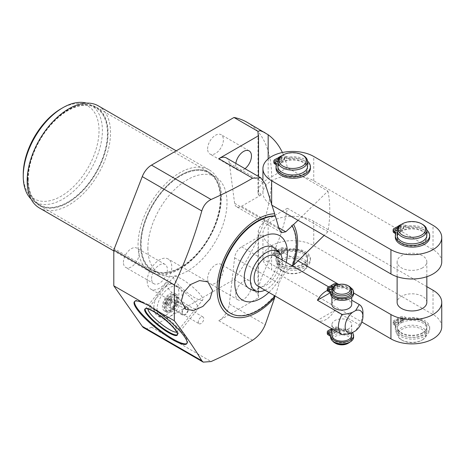 <?xml version="1.0" encoding="UTF-8"?>
<svg xmlns="http://www.w3.org/2000/svg" width="465" height="465" viewBox="0 0 465 465"><rect width="100%" height="100%" fill="white"/><g stroke="black" fill="none" stroke-linecap="round" stroke-linejoin="round"><path stroke-width="0.35" stroke-dasharray="2.33 1.74" d="M307.551 257.819A14.851 8.573 0 0 0 298.379 249.897A14.851 8.573 0 0 0 282.191 251.757A14.851 8.573 0 0 0 277.843 257.819A14.851 8.573 0 0 0 287.01 265.742A14.851 8.573 0 0 0 303.197 263.888A14.851 8.573 0 0 0 307.551 257.819L307.551 258.435A14.851 8.573 180 0 0 298.681 250.589A14.851 8.573 180 0 0 282.662 252.111L282.662 253.733L278.349 251.245L280.988 249.717A3.255 1.877 180 0 1 285.591 249.717L286.399 250.187A3.255 1.877 0 0 0 289.422 250.687A17.188 9.922 180 0 1 310.417 260.365A17.188 9.922 180 0 1 293.229 270.287A17.188 9.922 180 0 1 276.041 260.365A17.188 9.922 180 0 1 276.472 258.168A3.255 1.877 0 0 0 276.553 257.75A3.255 1.877 0 0 0 275.6 256.424L274.786 255.953A3.255 1.877 180 0 1 273.833 254.628A3.255 1.877 180 0 1 274.786 253.297L277.425 251.774L281.744 254.268A14.851 8.573 180 0 0 277.843 260.057L277.843 264.922A14.851 8.573 180 0 1 282.191 258.854A14.851 8.573 0 0 1 298.379 257A14.851 8.573 0 0 1 307.551 264.922A14.851 8.573 0 0 1 303.197 270.985A14.851 8.573 180 0 1 282.191 270.985A14.851 8.573 180 0 1 277.843 264.922M282.662 252.111L278.349 249.624L280.988 248.101A3.255 1.877 180 0 1 285.591 248.101L286.399 248.566A3.255 1.877 0 0 0 289.422 249.071A17.188 9.922 180 0 1 310.417 258.743A17.188 9.922 180 0 1 293.229 268.671A17.188 9.922 180 0 1 276.041 258.743A17.188 9.922 180 0 1 276.472 256.546A3.255 1.877 0 0 0 276.553 256.128A3.255 1.877 0 0 0 275.6 254.803L274.786 254.332A3.255 1.877 180 0 1 273.833 253.007A3.255 1.877 180 0 1 274.786 251.675L277.425 250.153L281.744 252.646L281.744 254.268M307.551 258.435A14.851 8.573 180 0 1 303.197 264.504A14.851 8.573 180 0 1 287.01 266.358A14.851 8.573 180 0 1 277.843 258.435A14.851 8.573 180 0 1 281.744 252.646M284.103 248.955A1.627 0.942 0 0 0 282.325 248.752A1.627 0.942 0 0 0 281.325 249.624A1.627 0.942 0 0 0 281.802 250.286A1.627 0.942 0 0 0 283.574 250.49A1.627 0.942 0 0 0 284.58 249.624A1.627 0.942 0 0 0 284.103 248.955M278.576 252.146A1.627 0.942 0 0 0 276.803 251.943A1.627 0.942 0 0 0 275.797 252.809A1.627 0.942 0 0 0 276.274 253.477A1.627 0.942 0 0 0 278.047 253.681A1.627 0.942 0 0 0 279.052 252.809A1.627 0.942 0 0 0 278.576 252.146M284.103 250.577A1.627 0.942 0 0 0 282.325 250.373A1.627 0.942 0 0 0 281.325 251.245A1.627 0.942 0 0 0 281.802 251.908A1.627 0.942 0 0 0 283.574 252.111A1.627 0.942 0 0 0 284.58 251.245A1.627 0.942 0 0 0 284.103 250.577M282.662 253.733A14.851 8.573 180 0 1 298.681 252.21A14.851 8.573 180 0 1 307.551 260.057A14.851 8.573 180 0 1 303.197 266.12A14.851 8.573 180 0 1 287.01 267.98A14.851 8.573 180 0 1 277.843 260.057M278.576 253.768A1.627 0.942 0 0 0 276.803 253.565A1.627 0.942 0 0 0 275.797 254.431A1.627 0.942 0 0 0 276.274 255.093A1.627 0.942 0 0 0 278.047 255.302A1.627 0.942 0 0 0 279.052 254.431A1.627 0.942 0 0 0 278.576 253.768M279.134 158.036L282.662 160.07L282.662 161.692A14.851 8.573 180 0 1 298.681 160.169A14.851 8.573 180 0 1 307.551 168.016A14.851 8.573 180 0 1 303.197 174.079A14.851 8.573 180 0 1 287.01 175.939A14.851 8.573 180 0 1 277.843 168.016A14.851 8.573 180 0 1 281.744 162.221L277.425 159.733L274.786 161.256A3.255 1.877 0 0 0 273.833 162.581M277.843 166.394A14.851 8.573 180 0 1 281.744 160.605L281.744 162.221M303.197 174.695A14.851 8.573 180 0 1 287.01 176.555A14.851 8.573 180 0 1 277.843 168.632A14.851 8.573 180 0 1 282.191 162.57A14.851 8.573 180 0 1 298.379 160.71A14.851 8.573 180 0 1 307.551 168.632A14.851 8.573 180 0 1 303.197 174.695M401.475 231.436A14.851 8.573 0 0 0 397.127 237.499A14.851 8.573 0 0 0 406.294 245.421A14.851 8.573 0 0 0 422.482 243.567A14.851 8.573 0 0 0 426.835 237.499A14.851 8.573 0 0 0 417.663 229.576A14.851 8.573 0 0 0 401.475 231.436M441.75 261.807A29.772 17.188 0 0 0 433.031 249.653L313.747 180.786A29.772 17.188 0 0 0 303.256 176.869A29.772 17.188 0 0 0 262.928 192.94A29.772 17.188 0 0 0 271.647 205.094L271.647 204.025M298.013 220.317L327.924 191.109L287.364 167.691A119.081 68.75 120 0 0 282.389 152.508M422.482 267.869A14.851 8.573 180 0 1 406.294 269.729A14.851 8.573 180 0 1 397.127 261.807A14.851 8.573 180 0 1 401.475 255.744A14.851 8.573 180 0 1 417.663 253.884A14.851 8.573 180 0 1 426.835 261.807A14.851 8.573 180 0 1 422.482 267.869M327.924 191.109A119.081 68.75 -60 0 1 327.924 231.686L287.364 208.268A119.081 68.75 -60 0 1 268.166 263.376C261.964 274.646 258.587 284.656 258.034 293.415L233.988 279.529L151.503 327.157A15.083 8.707 -60 0 1 143.958 327.901M246.985 122.254A119.081 68.75 -60 0 1 233.988 279.529M426.835 286.655L313.747 221.363A29.772 17.188 0 0 0 303.256 217.446A29.772 17.188 0 0 0 262.928 233.517A29.772 17.188 0 0 0 271.647 245.665L271.647 269.973L361.834 322.047M338.84 284.464L353.603 292.991M327.924 231.686L324.151 235.406M426.835 302.384A14.851 8.573 0 0 0 417.663 294.461A14.851 8.573 0 0 0 401.475 296.321A14.851 8.573 0 0 0 397.127 302.384M441.75 326.692A29.772 17.188 0 0 0 433.031 314.538L313.747 245.671A29.772 17.188 0 0 0 281.302 241.945A29.772 17.188 0 0 0 262.928 257.819A29.772 17.188 0 0 0 271.647 269.973M287.364 208.268L268.166 219.352A34.689 20.03 0 0 0 258.156 231.64L258.54 238.371L258.54 297.763L218.794 320.711A15.083 8.707 120 0 0 229.355 304.011L234.61 257.819A9.922 5.731 -60 0 1 241.556 246.834L261.249 235.464L258.54 238.371M291.712 225.612A54.579 31.51 -60 0 1 291.712 266.189L292.16 266.451L285.766 272.356C282.761 275.385 280.54 279.099 279.099 283.511L275.385 295.507L274.937 295.252L274.832 296.147M291.712 266.189L292.386 265.8M298.013 260.894L271.647 245.665M258.034 293.415A34.689 20.03 0 0 0 258.005 294.252A34.689 20.03 0 0 0 258.54 297.763M281.505 232.68L236.598 206.751A9.922 5.731 -60 0 0 241.556 206.257L261.249 194.887L258.54 195.114L258.54 176.514M236.598 206.751A9.922 5.731 -60 0 1 234.61 203.298L229.355 163.169A15.083 8.707 120 0 0 226.333 157.92M245.003 168.696A11.154 6.44 -60 0 1 237.999 170.219A11.154 6.44 -60 0 1 235.691 165.116A11.154 6.44 -60 0 1 235.819 163.395M235.691 294.752A11.154 6.44 -60 0 1 240.562 283.528A11.154 6.44 -60 0 1 249.153 280.54A11.154 6.44 -60 0 1 251.466 285.644A11.154 6.44 -60 0 1 246.595 296.868A11.154 6.44 -60 0 1 237.999 299.855A11.154 6.44 -60 0 1 235.691 294.752M207.623 148.91A11.154 6.44 -60 0 1 212.493 137.686A11.154 6.44 -60 0 1 221.09 134.699A11.154 6.44 -60 0 1 223.398 139.802A11.154 6.44 -60 0 1 218.527 151.026A11.154 6.44 -60 0 1 209.936 154.014A11.154 6.44 -60 0 1 207.623 148.91M147.87 248.229A55.969 32.312 120 0 0 159.46 273.85A55.969 32.312 120 0 0 202.589 258.854A55.969 32.312 120 0 0 227.019 202.531A55.969 32.312 120 0 0 215.429 176.909A55.969 32.312 120 0 0 172.3 191.906A55.969 32.312 120 0 0 147.87 248.229M123.423 262.341A11.154 6.44 -60 0 1 128.294 251.117A11.154 6.44 -60 0 1 136.884 248.13A11.154 6.44 -60 0 1 139.198 253.233A11.154 6.44 -60 0 1 134.327 264.457A11.154 6.44 -60 0 1 125.73 267.451A11.154 6.44 -60 0 1 123.423 262.341M207.623 278.547A11.154 6.44 -60 0 1 212.493 267.323A11.154 6.44 -60 0 1 221.09 264.335A11.154 6.44 -60 0 1 223.398 269.438A11.154 6.44 -60 0 1 218.527 280.668A11.154 6.44 -60 0 1 209.936 283.656A11.154 6.44 -60 0 1 207.623 278.547M178.926 293.107A17.722 10.23 -60 0 1 171.19 310.946A17.722 10.23 -60 0 1 157.53 315.689A17.722 10.23 -60 0 1 153.863 307.58A17.722 10.23 -60 0 1 161.599 289.742A17.722 10.23 -60 0 1 175.253 284.993A17.722 10.23 -60 0 1 178.926 293.107M220.282 198.642A55.969 32.312 -60 0 1 195.852 254.965A55.969 32.312 -60 0 1 152.723 269.962A55.969 32.312 -60 0 1 141.133 244.34A55.969 32.312 -60 0 1 165.563 188.017A55.969 32.312 -60 0 1 208.692 173.021A55.969 32.312 -60 0 1 220.282 198.642M140.709 244.584A56.561 32.655 -60 0 1 180.705 175.305A56.561 32.655 -60 0 1 220.701 198.398A56.561 32.655 -60 0 1 180.705 267.671A56.561 32.655 -60 0 1 140.709 244.584M138.053 244.991A58.945 34.032 -60 0 1 163.785 185.675A58.945 34.032 -60 0 1 209.209 169.882A58.945 34.032 -60 0 1 221.416 196.864A58.945 34.032 -60 0 1 195.684 256.186A58.945 34.032 -60 0 1 150.265 271.979A58.945 34.032 -60 0 1 138.053 244.991M98.318 105.863A58.945 34.032 -60 0 1 110.531 132.845A58.945 34.032 -60 0 1 84.799 192.167A58.945 34.032 -60 0 1 39.38 207.96M27.883 179.438A56.561 32.655 -60 0 1 67.878 110.164A56.561 32.655 -60 0 1 107.874 133.257A56.561 32.655 -60 0 1 67.878 202.531A56.561 32.655 -60 0 1 27.883 179.438M28.301 179.199A55.969 32.312 120 0 0 39.891 204.815A55.969 32.312 120 0 0 83.02 189.825A55.969 32.312 120 0 0 107.45 133.502A55.969 32.312 120 0 0 95.86 107.88A55.969 32.312 120 0 0 52.731 122.876A55.969 32.312 120 0 0 28.301 179.199M86.42 103.125A55.969 32.312 -60 0 1 90.809 104.962A55.969 32.312 -60 0 1 102.399 130.584A55.969 32.312 -60 0 1 77.969 186.907A55.969 32.312 -60 0 1 34.84 201.903A55.969 32.312 -60 0 1 31.056 199.02M61.142 108.705A53.585 30.94 -60 0 1 99.033 130.584A53.585 30.94 -60 0 1 61.142 196.213A53.585 30.94 -60 0 1 23.25 174.334M151.602 278.611A11.154 6.44 -60 0 1 156.472 267.387A11.154 6.44 -60 0 1 165.063 264.399A11.154 6.44 -60 0 1 167.377 269.502A11.154 6.44 -60 0 1 162.506 280.732A11.154 6.44 -60 0 1 153.909 283.72A11.154 6.44 -60 0 1 151.602 278.611M147.196 281.156A17.385 10.038 -60 0 1 154.781 263.661A17.385 10.038 -60 0 1 168.179 258.999A17.385 10.038 -60 0 1 171.783 266.962A17.385 10.038 -60 0 1 164.192 284.458A17.385 10.038 -60 0 1 150.794 289.114A17.385 10.038 -60 0 1 147.196 281.156M275.001 295.961A54.579 31.51 120 0 0 275.385 295.507M274.937 295.252A54.579 31.51 -60 0 1 230.059 313.003M292.16 266.451A54.579 31.51 120 0 0 292.346 265.916M272.054 205.327L271.647 205.094M258.54 195.114L258.005 192.737L258.156 191.063A34.689 20.03 180 0 1 268.166 178.775L287.364 167.691M286.213 262.376A37.194 21.471 -60 0 1 268.869 292.421M249.182 288.527A23.814 13.752 120 0 0 261.092 287.347A23.814 13.752 -60 0 0 276.652 266.358A23.814 13.752 -60 0 0 273.002 247.275M264.951 290.16A22.616 13.055 120 0 0 266.369 289.416A22.616 13.055 120 0 0 282.296 260.115M275.042 255.924A17.345 10.015 -60 0 1 278.634 263.864A17.345 10.015 -60 0 1 271.06 281.319A17.345 10.015 -60 0 1 257.697 285.969M327.343 290.503A17.345 10.015 -60 0 1 334.573 290.294L328.72 286.917M330.255 292.787L334.573 290.294M334.573 310.521A17.345 10.015 -60 0 1 317.397 320.437L334.573 310.521L359.271 324.779L355.626 330.772M331.911 304.395A9.905 5.72 180 0 1 334.812 300.349A9.905 5.72 180 0 1 345.605 299.111A9.905 5.72 180 0 1 351.714 304.395M359.271 324.779A17.345 10.015 120 0 0 362.95 312.544M348.814 328.662A9.905 5.72 180 0 1 338.026 329.9A9.905 5.72 180 0 1 331.911 324.617A9.905 5.72 180 0 1 334.812 320.571A9.905 5.72 180 0 1 345.605 319.333A9.905 5.72 180 0 1 351.714 324.617A9.905 5.72 180 0 1 348.814 328.662M331.911 291.979A9.905 5.72 180 0 1 334.364 288.213L334.364 289.834L330.423 287.556L328.232 288.817A3.255 1.877 0 0 0 327.279 290.148M353.603 293.764A11.509 6.644 0 0 0 341.891 287.12A3.255 1.877 180 0 1 339.531 286.568L338.136 285.76A3.255 1.877 0 0 0 333.533 285.76L331.342 287.027L335.288 289.3A9.905 5.72 180 0 1 345.902 288.393A9.905 5.72 180 0 1 351.714 293.601A9.905 5.72 180 0 1 348.814 297.641A9.905 5.72 180 0 1 338.026 298.885A9.905 5.72 180 0 1 331.911 293.601A9.905 5.72 180 0 1 334.364 289.834M332.615 340.961A9.905 5.72 180 0 1 331.911 338.846A9.905 5.72 180 0 1 334.812 334.8A9.905 5.72 0 0 1 345.605 333.562A9.905 5.72 0 0 1 351.714 338.846A9.905 5.72 0 0 1 350.128 341.949M351.714 335.41A9.905 5.72 180 0 0 345.902 330.202A9.905 5.72 180 0 0 335.288 331.109L335.288 332.731A9.905 5.72 180 0 1 345.902 331.824A9.905 5.72 180 0 1 351.714 337.026A9.905 5.72 180 0 1 348.814 341.072A9.905 5.72 180 0 1 338.026 342.31A9.905 5.72 180 0 1 331.911 337.026A9.905 5.72 180 0 1 334.364 333.26L334.364 331.638A9.905 5.72 180 0 0 331.911 335.41M330.58 293.543A3.255 1.877 180 0 1 330.586 293.613A3.255 1.877 180 0 1 330.586 293.648L330.586 292.026M331.249 289.404A1.627 0.942 180 0 1 331.574 289.55A1.627 0.942 180 0 1 332.051 290.212A1.627 0.942 180 0 1 331.045 291.084A1.627 0.942 180 0 1 329.272 290.875A1.627 0.942 180 0 1 328.796 290.212A1.627 0.942 180 0 1 329.598 289.404M334.794 287.69A1.627 0.942 180 0 1 334.318 287.027A1.627 0.942 180 0 1 335.323 286.155A1.627 0.942 180 0 1 337.096 286.359A1.627 0.942 180 0 1 337.573 287.027A1.627 0.942 180 0 1 336.567 287.893A1.627 0.942 180 0 1 334.794 287.69M333.789 286.812L335.288 287.678A9.905 5.72 180 0 1 345.902 286.771A9.905 5.72 180 0 1 351.714 291.979M350.854 287.829A11.509 6.644 0 0 0 341.891 285.498A3.255 1.877 180 0 1 339.531 284.946L338.735 284.487M334.364 288.213L333.079 287.469M337.305 284.888A1.627 0.942 180 0 1 337.573 285.405A1.627 0.942 180 0 1 336.602 286.266A1.627 0.942 180 0 1 334.852 286.097M348.814 286.12A9.905 5.72 0 0 0 334.812 286.12M335.288 287.678L335.288 289.3M331.342 287.027L331.342 286.469M330.423 287.556L330.423 285.934M335.288 331.109L331.911 329.162M331.644 328.662L333.533 327.569A3.255 1.877 180 0 1 338.136 327.569L339.531 328.377A3.255 1.877 0 0 0 341.891 328.924A11.509 6.644 180 0 1 352.406 332.62M331.911 330.22L334.364 331.638M337.096 328.168A1.627 0.942 0 0 0 335.323 327.965A1.627 0.942 0 0 0 334.318 328.831A1.627 0.942 0 0 0 334.794 329.499A1.627 0.942 0 0 0 336.567 329.702A1.627 0.942 0 0 0 337.573 328.831A1.627 0.942 0 0 0 337.096 328.168M331.911 332.405A1.627 0.942 0 0 0 332.051 332.022A1.627 0.942 0 0 0 331.911 331.638M337.096 329.79A1.627 0.942 0 0 0 335.323 329.586A1.627 0.942 0 0 0 334.318 330.452A1.627 0.942 0 0 0 334.794 331.115A1.627 0.942 0 0 0 336.567 331.318A1.627 0.942 0 0 0 337.573 330.452A1.627 0.942 0 0 0 337.096 329.79M327.279 333.579A3.255 1.877 180 0 1 328.232 332.248L330.423 330.987L334.364 333.26M330.586 335.457L330.586 337.073A3.255 1.877 0 0 0 330.586 337.044A3.255 1.877 0 0 0 330.58 336.974M335.288 332.731L331.342 330.452L333.533 329.191A3.255 1.877 180 0 1 338.136 329.191L339.531 329.999A3.255 1.877 0 0 0 341.891 330.545A11.509 6.644 180 0 1 353.603 337.189M329.598 332.83A1.627 0.942 0 0 0 328.796 333.643A1.627 0.942 0 0 0 329.272 334.306A1.627 0.942 0 0 0 331.045 334.509A1.627 0.942 0 0 0 332.051 333.643A1.627 0.942 0 0 0 331.574 332.975A1.627 0.942 0 0 0 331.249 332.83M330.423 329.365L330.423 330.987M331.342 329.894L331.342 330.452M347.977 343.373A8.713 5.028 0 0 0 347.977 336.259A8.713 5.028 0 0 0 335.654 336.259A8.713 5.028 180 0 0 335.654 343.373M186.947 343.42A33.579 7.097 38.8 0 0 187.226 343.147A33.579 7.097 38.8 0 0 176.857 326.692A33.579 7.097 38.8 0 0 149.184 305.22A33.579 7.097 -141.2 0 0 134.879 301.07A33.579 7.097 -141.2 0 0 134.676 301.401M202.659 300.001A18.577 3.923 38.8 0 1 194.748 297.705A18.577 3.923 -141.2 0 1 179.438 285.824A18.577 3.923 -141.2 0 1 173.701 276.727A18.577 3.923 -141.2 0 1 181.612 279.017A18.577 3.923 38.8 0 1 196.922 290.898A18.577 3.923 38.8 0 1 202.659 300.001L177.136 331.754A18.577 3.923 38.8 0 0 177.328 330.813A18.577 3.923 38.8 0 0 156.089 310.771A18.577 3.923 -141.2 0 0 149.056 308.086L146.068 308.342A20.797 4.394 -141.2 0 1 153.944 311.347A20.797 4.394 38.8 0 1 177.723 333.789A20.797 4.394 38.8 0 1 177.508 334.835A20.797 4.394 38.8 0 1 177.368 334.974M146.068 308.342A20.797 4.394 -141.2 0 0 145.086 308.777A20.797 4.394 -141.2 0 0 144.981 308.94M149.056 308.086A18.577 3.923 -141.2 0 0 148.178 308.475A18.577 3.923 -141.2 0 0 147.98 308.981M177.136 331.754A18.577 3.923 38.8 0 1 176.688 332.051M178.455 286.841A17.722 10.23 120 0 1 182.123 294.955A17.722 10.23 -60 0 1 174.387 312.788A17.722 10.23 -60 0 1 160.733 317.537A17.722 10.23 -60 0 1 157.06 309.423A17.722 10.23 120 0 1 164.796 291.59A17.722 10.23 120 0 1 178.455 286.841L175.253 284.993M176.776 298.042A10.16 5.865 120 0 0 174.671 293.392A10.16 5.865 120 0 0 166.842 296.112A10.16 5.865 120 0 0 162.407 306.336A10.16 5.865 -60 0 0 164.511 310.992A10.16 5.865 -60 0 0 172.341 308.266A10.16 5.865 -60 0 0 176.776 298.042M166.755 312.288A10.16 5.865 -60 0 0 174.59 309.562A10.16 5.865 -60 0 0 179.025 299.338A10.16 5.865 120 0 0 176.921 294.688A10.16 5.865 120 0 0 169.086 297.408A10.16 5.865 120 0 0 164.651 307.632A10.16 5.865 -60 0 0 166.755 312.288L164.511 310.992M171.841 310.748A8.893 5.132 -60 0 1 167.394 311.184A8.893 5.132 -60 0 1 166.028 304.064A8.893 5.132 -60 0 1 171.841 296.228A8.893 5.132 -60 0 1 176.281 295.787A8.893 5.132 -60 0 1 177.647 302.913A8.893 5.132 -60 0 1 171.841 310.748M165.97 304.139L165.97 301.18L168.191 298.425L170.405 298.623L170.405 301.576L168.191 304.337L165.97 304.139L167.656 305.11L167.656 302.151L169.876 299.396L172.091 299.594L172.091 302.552L169.876 305.307L167.656 305.11M170.405 298.623L172.091 299.594M170.405 301.576L172.091 302.552M168.191 298.425L169.876 299.396M165.97 301.18L167.656 302.151M168.191 304.337L169.876 305.307M422.482 332.754A14.851 8.573 180 0 1 406.294 334.614A14.851 8.573 180 0 1 397.127 326.692A14.851 8.573 180 0 1 401.475 320.629A14.851 8.573 180 0 1 417.663 318.769A14.851 8.573 180 0 1 426.835 326.692A14.851 8.573 180 0 1 422.482 332.754M303.197 155.467A14.851 8.573 0 0 0 282.191 155.467M282.662 160.07A14.851 8.573 180 0 1 298.681 158.548A14.851 8.573 180 0 1 307.551 166.394M283.034 271.467A13.665 7.888 180 0 0 302.355 271.467L303.197 270.985L302.355 271.467A13.665 7.888 0 0 0 302.355 260.313A13.665 7.888 0 0 0 283.034 260.313A13.665 7.888 180 0 0 283.034 271.467L282.191 270.985M276.303 164.988A3.255 1.877 180 0 1 276.553 165.709A3.255 1.877 180 0 1 276.472 166.121A17.188 9.922 0 0 0 276.041 168.324M310.417 168.324A17.188 9.922 0 0 0 289.422 158.646A3.255 1.877 180 0 1 286.399 158.141L285.591 157.676A3.255 1.877 0 0 0 280.988 157.676L278.349 159.199L282.662 161.692M277.843 161.483A1.627 0.942 180 0 1 278.576 161.727A1.627 0.942 180 0 1 279.052 162.39A1.627 0.942 180 0 1 278.047 163.256A1.627 0.942 180 0 1 276.274 163.052A1.627 0.942 180 0 1 275.797 162.39A1.627 0.942 180 0 1 276.605 161.576M281.802 159.867A1.627 0.942 180 0 1 281.325 159.199A1.627 0.942 180 0 1 282.325 158.333A1.627 0.942 180 0 1 284.103 158.536A1.627 0.942 180 0 1 284.58 159.199A1.627 0.942 180 0 1 283.574 160.07A1.627 0.942 180 0 1 281.802 159.867M278.111 159.914A1.627 0.942 180 0 1 278.576 160.105A1.627 0.942 180 0 1 279.052 160.768A1.627 0.942 180 0 1 277.843 161.675M307.539 161.204A17.188 9.922 0 0 0 289.422 157.025A3.255 1.877 180 0 1 286.399 156.525L285.591 156.054A3.255 1.877 0 0 0 281.778 155.723M281.744 160.605L278.616 158.798M281.802 158.245A1.627 0.942 180 0 1 281.325 157.577A1.627 0.942 180 0 1 282.325 156.711A1.627 0.942 180 0 1 284.103 156.914A1.627 0.942 180 0 1 284.58 157.577A1.627 0.942 180 0 1 283.574 158.449A1.627 0.942 180 0 1 281.802 158.245M278.349 159.199L278.349 158.641M277.425 159.733L277.425 158.112M278.349 249.624L278.349 251.245M397.127 235.267A14.851 8.573 180 0 1 401.028 229.472L401.028 231.093L396.709 228.6L394.07 230.123A3.255 1.877 0 0 0 393.117 231.454M398.418 226.903L401.946 228.943L401.946 230.559A14.851 8.573 180 0 1 417.965 229.036A14.851 8.573 180 0 1 426.835 236.883A14.851 8.573 180 0 1 422.482 242.951A14.851 8.573 180 0 1 406.294 244.805A14.851 8.573 180 0 1 397.127 236.883A14.851 8.573 180 0 1 401.028 231.093M402.318 340.339A13.665 7.888 180 0 0 421.639 340.339L422.482 339.851A14.851 8.573 180 0 1 401.475 339.851A14.851 8.573 180 0 1 397.127 333.789A14.851 8.573 180 0 1 401.475 327.726A14.851 8.573 0 0 1 417.663 325.866A14.851 8.573 0 0 1 426.835 333.789A14.851 8.573 0 0 1 422.482 339.851L421.639 340.339A13.665 7.888 0 0 0 421.639 329.185A13.665 7.888 0 0 0 402.318 329.185A13.665 7.888 180 0 0 402.318 340.339L401.475 339.851M422.482 334.992A14.851 8.573 180 0 1 406.294 336.852A14.851 8.573 180 0 1 397.127 328.929A14.851 8.573 180 0 1 401.028 323.134L401.028 321.513A14.851 8.573 180 0 0 397.127 327.308A14.851 8.573 180 0 0 406.294 335.23A14.851 8.573 180 0 0 422.482 333.37A14.851 8.573 180 0 0 426.835 327.308A14.851 8.573 180 0 0 417.965 319.461A14.851 8.573 180 0 0 401.946 320.984L401.946 322.605A14.851 8.573 180 0 1 417.965 321.077A14.851 8.573 180 0 1 426.835 328.929A14.851 8.573 180 0 1 422.482 334.992M422.482 224.339A14.851 8.573 0 0 0 401.475 224.339M401.946 228.943A14.851 8.573 180 0 1 417.965 227.414A14.851 8.573 180 0 1 426.835 235.267M395.587 233.854A3.255 1.877 180 0 1 395.837 234.575A3.255 1.877 180 0 1 395.756 234.994A17.188 9.922 0 0 0 395.326 237.191M429.701 237.191A17.188 9.922 0 0 0 408.706 227.519A3.255 1.877 180 0 1 405.683 227.013L404.875 226.548A3.255 1.877 0 0 0 400.272 226.548L397.633 228.071L401.946 230.559M397.127 230.349A1.627 0.942 180 0 1 397.86 230.594A1.627 0.942 180 0 1 398.336 231.256A1.627 0.942 180 0 1 397.337 232.128A1.627 0.942 180 0 1 395.558 231.925A1.627 0.942 180 0 1 395.081 231.256A1.627 0.942 180 0 1 395.889 230.448M401.086 228.734A1.627 0.942 180 0 1 400.609 228.071A1.627 0.942 180 0 1 401.615 227.199A1.627 0.942 180 0 1 403.388 227.402A1.627 0.942 180 0 1 403.864 228.071A1.627 0.942 180 0 1 402.859 228.937A1.627 0.942 180 0 1 401.086 228.734M397.395 228.786A1.627 0.942 180 0 1 397.86 228.972A1.627 0.942 180 0 1 398.336 229.64A1.627 0.942 180 0 1 397.127 230.547M426.824 230.076A17.188 9.922 0 0 0 408.706 225.897A3.255 1.877 180 0 1 405.683 225.391L404.875 224.926A3.255 1.877 0 0 0 401.063 224.589M401.028 229.472L397.901 227.67M401.086 227.112A1.627 0.942 180 0 1 400.609 226.449A1.627 0.942 180 0 1 401.615 225.583A1.627 0.942 180 0 1 403.388 225.787A1.627 0.942 180 0 1 403.864 226.449A1.627 0.942 180 0 1 402.859 227.315A1.627 0.942 180 0 1 401.086 227.112M397.633 228.071L397.633 227.513M396.709 228.6L396.709 226.978M401.946 320.984L397.633 318.49L400.272 316.967A3.255 1.877 180 0 1 404.875 316.967L405.683 317.438A3.255 1.877 0 0 0 408.706 317.938A17.188 9.922 180 0 1 429.701 327.616A17.188 9.922 180 0 1 412.513 337.538A17.188 9.922 180 0 1 395.326 327.616A17.188 9.922 180 0 1 395.756 325.419A3.255 1.877 0 0 0 395.837 325A3.255 1.877 0 0 0 394.884 323.669L394.07 323.204A3.255 1.877 180 0 1 393.117 321.873A3.255 1.877 180 0 1 394.07 320.548L396.709 319.025L401.028 321.513M403.388 317.827A1.627 0.942 0 0 0 401.615 317.624A1.627 0.942 0 0 0 400.609 318.49A1.627 0.942 0 0 0 401.086 319.159A1.627 0.942 0 0 0 402.859 319.362A1.627 0.942 0 0 0 403.864 318.49A1.627 0.942 0 0 0 403.388 317.827M397.86 321.019A1.627 0.942 0 0 0 396.087 320.815A1.627 0.942 0 0 0 395.081 321.681A1.627 0.942 0 0 0 395.558 322.344A1.627 0.942 0 0 0 397.337 322.547A1.627 0.942 0 0 0 398.336 321.681A1.627 0.942 0 0 0 397.86 321.019M403.388 319.449A1.627 0.942 0 0 0 401.615 319.246A1.627 0.942 0 0 0 400.609 320.112A1.627 0.942 0 0 0 401.086 320.774A1.627 0.942 0 0 0 402.859 320.978A1.627 0.942 0 0 0 403.864 320.112A1.627 0.942 0 0 0 403.388 319.449M401.946 322.605L397.633 320.112L400.272 318.589A3.255 1.877 180 0 1 404.875 318.589L405.683 319.054A3.255 1.877 0 0 0 408.706 319.56A17.188 9.922 180 0 1 429.701 329.237A17.188 9.922 180 0 1 412.513 339.159A17.188 9.922 180 0 1 395.326 329.237A17.188 9.922 180 0 1 395.756 327.035A3.255 1.877 0 0 0 395.837 326.622A3.255 1.877 0 0 0 394.884 325.291L394.07 324.826A3.255 1.877 180 0 1 393.117 323.495A3.255 1.877 180 0 1 394.07 322.169L396.709 320.647L401.028 323.134M397.86 322.634A1.627 0.942 0 0 0 396.087 322.431A1.627 0.942 0 0 0 395.081 323.303A1.627 0.942 0 0 0 395.558 323.966A1.627 0.942 0 0 0 397.337 324.169A1.627 0.942 0 0 0 398.336 323.303A1.627 0.942 0 0 0 397.86 322.634M396.709 319.025L396.709 320.647M397.633 318.49L397.633 320.112M277.425 250.153L277.425 251.774M177.089 300.454A7.423 4.284 -60 0 1 171.841 309.545A7.423 4.284 -60 0 1 166.592 306.516A7.423 4.284 -60 0 1 171.841 297.426A7.423 4.284 -60 0 1 177.089 300.454M176.09 302.767A3.889 2.244 -60 0 1 174.392 306.679A3.889 2.244 -60 0 1 171.393 307.72A3.889 2.244 -60 0 1 170.591 305.941A3.889 2.244 120 0 1 172.288 302.023A3.889 2.244 120 0 1 175.282 300.983A3.889 2.244 120 0 1 176.09 302.767M199.084 323.71A3.889 2.244 -60 0 0 202.083 322.663A3.889 2.244 -60 0 0 203.78 318.752A3.889 2.244 120 0 0 202.972 316.973A3.889 2.244 120 0 0 199.973 318.014A3.889 2.244 120 0 0 198.276 321.925A3.889 2.244 -60 0 0 199.084 323.71L171.393 307.72M174.834 285.58A20.559 4.348 38.8 0 1 191.783 298.728A20.559 4.348 38.8 0 1 198.131 308.807A20.559 4.348 38.8 0 1 189.371 306.266A20.559 4.348 38.8 0 1 172.428 293.113A20.559 4.348 38.8 0 1 166.081 283.04A20.559 4.348 38.8 0 1 174.834 285.58M177.496 334.475A20.559 4.348 -141.2 0 0 171.056 324.367A20.559 4.348 -141.2 0 0 154.177 311.283A20.559 4.348 -141.2 0 0 145.446 308.708M181.774 313.05A4.685 2.703 120 0 0 182.745 315.189A4.685 2.703 120 0 0 186.355 313.939A4.685 2.703 120 0 0 188.401 309.225A4.685 2.703 120 0 0 187.43 307.08A4.685 2.703 120 0 0 183.82 308.336A4.685 2.703 120 0 0 181.774 313.05M175.148 301.576A4.685 2.703 -60 0 1 173.108 306.29A4.685 2.703 -60 0 1 169.498 307.545A4.685 2.703 -60 0 1 168.528 305.4A4.685 2.703 -60 0 1 170.568 300.686A4.685 2.703 -60 0 1 174.177 299.431A4.685 2.703 -60 0 1 175.148 301.576M187.837 309.545A3.889 2.244 120 0 0 185.087 307.958A3.889 2.244 120 0 0 182.332 312.724A3.889 2.244 120 0 0 185.087 314.311A3.889 2.244 120 0 0 187.837 309.545M220.869 198.305A56.8 32.794 120 0 0 209.105 172.306A56.8 32.794 120 0 0 165.337 187.517A56.8 32.794 120 0 0 140.546 244.677A56.8 32.794 120 0 0 152.311 270.677A56.8 32.794 120 0 0 196.079 255.459A56.8 32.794 120 0 0 220.869 198.305M27.714 179.537A56.8 32.794 -60 0 1 52.51 122.376A56.8 32.794 -60 0 1 96.272 107.159A56.8 32.794 -60 0 1 108.037 133.164A56.8 32.794 -60 0 1 83.247 190.319A56.8 32.794 -60 0 1 39.479 205.536A56.8 32.794 -60 0 1 27.714 179.537M276.472 256.546L276.472 258.168M289.422 249.071L289.422 250.687M433.031 249.653L433.031 225.345M313.747 221.363L313.747 245.671M258.156 231.64L261.249 235.464M241.556 246.834L285.766 272.356M268.166 219.352L268.166 263.376M151.503 327.157L211.069 361.549M252.6 340.229L218.794 320.711M229.355 304.011L265.224 324.721M234.61 257.819L279.099 283.511M241.556 206.257L278.756 227.734M261.249 194.887L258.156 191.063M313.747 180.786L313.747 156.478M234.61 203.298L279.099 228.983M229.355 163.169L265.224 183.878M268.166 158.891L268.166 178.775M333.533 285.76L333.533 284.138M338.136 285.76L338.136 284.138M339.531 286.568L339.531 284.946M341.891 287.12L341.891 285.498M328.232 288.817L328.232 287.201M328.232 330.627L328.232 332.248M341.891 328.924L341.891 330.545M339.531 328.377L339.531 329.999M338.136 327.569L338.136 329.191M333.533 327.569L333.533 329.191M170.998 310.26A8.893 5.132 -60 0 1 166.551 310.701A8.893 5.132 -60 0 1 165.185 303.575A8.893 5.132 -60 0 1 170.998 295.74A8.893 5.132 -60 0 1 175.445 295.298A8.893 5.132 -60 0 1 176.805 302.424A8.893 5.132 -60 0 1 170.998 310.26M168.191 305.4A4.923 2.842 -60 0 1 164.709 303.389A4.923 2.842 -60 0 1 168.191 297.362A4.923 2.842 -60 0 1 171.672 299.373A4.923 2.842 -60 0 1 168.191 305.4M433.031 290.23L433.031 314.538M280.988 157.676L280.988 156.054M285.591 157.676L285.591 156.054M286.399 158.141L286.399 156.525M289.422 158.646L289.422 157.025M276.472 166.121L276.472 164.505M274.786 161.256L274.786 159.635M280.988 248.101L280.988 249.717M285.591 248.101L285.591 249.717M286.399 248.566L286.399 250.187M400.272 226.548L400.272 224.926M404.875 226.548L404.875 224.926M405.683 227.013L405.683 225.391M408.706 227.519L408.706 225.897M395.756 234.994L395.756 233.372M394.07 230.123L394.07 228.501M394.07 320.548L394.07 322.169M394.07 323.204L394.07 324.826M394.884 323.669L394.884 325.291M395.756 325.419L395.756 327.035M408.706 317.938L408.706 319.56M405.683 317.438L405.683 319.054M404.875 316.967L404.875 318.589M400.272 316.967L400.272 318.589M274.786 251.675L274.786 253.297M274.786 254.332L274.786 255.953M275.6 254.803L275.6 256.424M276.041 258.743L276.041 260.365M310.417 258.743L310.417 260.365M281.325 249.624L281.325 251.245M284.58 249.624L284.58 251.245M275.797 252.809L275.797 254.431M279.052 252.809L279.052 254.431M277.843 168.016L277.843 168.632M277.843 257.819L277.843 258.435M262.928 257.819L262.928 233.517M258.005 294.252L258.005 233.715M249.153 150.904L221.09 134.699M237.999 170.219L209.936 154.014M159.46 273.85L152.723 269.962M215.429 176.909L208.692 173.021M150.265 271.979L113.797 250.92M209.209 169.882L176.218 150.834M39.891 204.815L34.84 201.903M95.86 107.88L90.809 104.962M165.063 264.399L136.884 248.13M207.774 281.86L168.179 258.999M262.928 192.94L262.928 179.612M258.005 192.737L258.005 132.205M331.911 293.601L331.911 296.862M331.911 324.617L331.911 328.813M331.911 337.026L331.911 338.846M328.796 290.212L328.796 288.591M332.051 290.212L332.051 288.591M334.318 287.027L334.318 285.405M337.573 287.027L337.573 285.405M351.714 293.601L351.714 297.408M351.714 324.617L351.714 332.876M351.714 337.026L351.714 338.846M330.586 293.613L330.586 291.991M334.318 328.831L334.318 330.452M337.573 328.831L337.573 330.452M328.796 332.022L328.796 333.643M332.051 332.022L332.051 333.643M330.586 335.422L330.586 337.044M134.879 301.07L134.397 301.675M187.226 343.147L186.738 343.751M177.508 334.835L177.264 335.143M145.086 308.777L144.842 309.08M177.328 330.813L177.723 333.789M173.701 276.727L148.178 308.475M185.785 309.318L150.794 289.114M153.909 283.72L125.73 267.451M249.153 280.54L221.09 264.335M237.999 299.855L209.936 283.656M160.733 317.537L157.53 315.689M176.921 294.688L174.671 293.392M167.394 311.184L166.551 310.701C161.622 306.075 163.942 304.842 164.18 301.57C165.156 298.937 166.766 296.926 169.01 295.542C170.109 294.409 172.253 294.328 175.445 295.298L176.281 295.787M307.551 168.016L307.551 168.632M307.551 260.057L307.551 264.922M275.797 162.39L275.797 160.768M279.052 162.39L279.052 160.768M281.325 159.199L281.325 157.577M284.58 159.199L284.58 157.577M276.553 165.709L276.553 164.087M397.127 261.807L397.127 276.704M397.127 236.883L397.127 237.499M397.127 326.692L397.127 327.308M397.127 328.929L397.127 333.789M426.835 261.807L426.835 276.704M426.835 236.883L426.835 237.499M426.835 326.692L426.835 327.308M426.835 328.929L426.835 333.789M395.081 231.256L395.081 229.64M398.336 231.256L398.336 229.64M400.609 228.071L400.609 226.449M403.864 228.071L403.864 226.449M395.837 234.575L395.837 232.959M400.609 318.49L400.609 320.112M403.864 318.49L403.864 320.112M395.081 321.681L395.081 323.303M398.336 321.681L398.336 323.303M393.117 321.873L393.117 323.495M395.837 325L395.837 326.622M395.326 327.616L395.326 329.237M429.701 327.616L429.701 329.237M273.833 253.007L273.833 254.628M276.553 256.128L276.553 257.75M202.972 316.973L175.282 300.983M177.467 334.509L198.131 308.807M145.417 308.743L166.081 283.04M169.498 307.545L182.745 315.189M174.177 299.431L187.43 307.08M96.272 107.159L209.105 172.306M39.479 205.536L152.311 270.677"/><path stroke-width="0.7" d="M277.843 161.535A14.851 8.573 180 0 0 287.01 169.458A14.851 8.573 180 0 0 303.197 167.598A14.851 8.573 0 0 0 307.551 161.535L307.551 166.394A14.851 8.573 180 0 1 303.197 172.457A14.851 8.573 180 0 1 287.01 174.317A14.851 8.573 180 0 1 277.843 166.394L277.843 161.535A14.851 8.573 180 0 1 282.191 155.467L283.034 154.984L282.191 155.467M390.931 249.653A29.772 17.188 0 0 0 423.371 253.379A29.772 17.188 0 0 0 441.75 237.499A29.772 17.188 0 0 0 433.031 225.345L313.747 156.478A29.772 17.188 0 0 0 281.302 152.753A29.772 17.188 0 0 0 262.928 168.632A29.772 17.188 0 0 0 271.647 180.786L390.931 249.653L390.931 273.961A29.772 17.188 0 0 0 423.371 277.686A29.772 17.188 0 0 0 441.75 261.807L441.75 237.499M292.386 265.8L293.584 265.108A56.951 32.881 120 0 0 293.584 224.531L298.013 220.317L390.931 273.961M264.818 132.554L260.133 130.63L258.034 131.368L233.988 117.482A119.081 68.75 -60 0 1 246.985 122.254L268.166 134.751L268.166 158.891M282.389 152.508A119.081 68.75 120 0 0 268.166 134.751M353.603 292.991L390.931 314.538A29.772 17.188 0 0 0 423.371 318.263A29.772 17.188 0 0 0 441.75 302.384A29.772 17.188 0 0 0 433.031 290.23L426.835 286.655M324.151 235.406L298.013 260.894L338.84 284.464M397.127 276.704L397.127 302.384A14.851 8.573 0 0 0 406.294 310.306A14.851 8.573 0 0 0 422.482 308.446A14.851 8.573 0 0 0 426.835 302.384L426.835 276.704M298.013 260.894L293.584 265.108M258.54 176.514L258.54 135.716L218.794 158.664A15.083 8.707 120 0 1 226.333 157.92L260.766 177.799L265.224 183.878L274.652 213.761A56.951 32.881 120 0 0 217.079 288.986A56.951 32.881 120 0 0 274.652 297.734L265.224 324.721C262.527 331.295 258.319 336.462 252.6 340.229C239.702 347.826 225.856 354.929 211.069 361.549L203.24 362.13L201.787 360.695C194.544 348.477 185.39 335.172 174.323 320.774L174.323 284.917C185.395 261.4 194.55 236.749 201.787 210.965C203.478 205.542 206.576 201.723 211.069 199.502C225.839 192.894 239.684 185.785 252.6 178.182L260.766 177.799M235.819 163.395A11.154 6.44 -60 0 1 241.23 153.218A11.154 6.44 -60 0 1 249.153 150.904A11.154 6.44 -60 0 1 251.466 156.007A11.154 6.44 -60 0 1 245.003 168.696M203.24 362.13L143.958 327.901A15.083 8.707 -60 0 1 142.261 326.331L113.797 285.83L113.797 249.972L142.261 176.601A15.083 8.707 -60 0 1 151.503 165.11L211.069 199.502M233.988 117.482L151.503 165.11M113.797 250.92L39.38 207.96A58.945 34.032 -60 0 1 27.168 180.972A58.945 34.032 -60 0 1 52.9 121.656A58.945 34.032 -60 0 1 98.318 105.863L176.218 150.834M31.056 199.02A55.969 32.312 -60 0 1 23.25 176.281A55.969 32.312 -60 0 1 62.822 107.735A55.969 32.312 -60 0 1 86.42 103.125M62.822 107.735L61.142 108.705A53.585 30.94 -60 0 0 23.25 174.334L23.25 176.281M181.373 300.89L183.832 292.212L190.528 284.545L199.526 280.569L207.774 281.86L212.552 290.497L209.942 298.931L202.845 306.452L193.69 310.422L185.785 309.318L181.373 300.89M278.756 227.734L285.766 231.785L292.16 225.874A54.579 31.51 120 0 1 296.391 243.718A54.579 31.51 120 0 1 292.346 265.916M285.766 231.785L281.505 232.68L279.099 228.983L275.385 216.179A54.579 31.51 120 0 0 219.207 288.283A54.579 31.51 120 0 0 230.506 313.265A54.579 31.51 120 0 0 275.001 295.961M268.869 292.421A37.194 21.471 -60 0 1 234.79 283.086A37.194 21.471 -60 0 1 261.092 237.534A37.194 21.471 -60 0 1 287.393 252.716A37.194 21.471 -60 0 1 286.213 262.376M174.323 320.774L153.037 308.481L148.881 305.598L144.72 303.686L113.797 285.83M174.323 284.917L113.797 249.972M144.72 303.686A33.579 7.097 -141.2 0 0 134.397 301.675A33.579 7.097 -141.2 0 0 144.76 318.13A33.579 7.097 -141.2 0 0 172.439 339.607A33.579 7.097 -141.2 0 0 186.738 343.751A33.579 7.097 -141.2 0 0 153.037 308.481M274.832 296.147L274.652 297.734M230.506 313.265L230.059 313.003A54.579 31.51 -60 0 1 226.147 257.523A54.579 31.51 -60 0 1 274.937 215.917L275.385 216.179M293.584 224.531L291.712 225.612L292.16 225.874M274.937 215.917L274.652 213.761M298.013 220.317L272.054 205.327M258.034 131.368A34.689 20.03 0 0 0 258.005 132.205A34.689 20.03 0 0 0 258.54 135.716M282.296 260.115A22.616 13.055 120 0 0 280.006 253.425A23.814 23.814 0 0 0 273.002 247.275A23.814 13.752 -60 0 0 261.092 248.455A23.814 13.752 120 0 0 245.532 269.444A23.814 13.752 120 0 0 249.182 288.527A23.814 23.814 0 0 0 258.011 291.514A22.616 13.055 120 0 0 264.951 290.16M280.006 253.425A22.616 13.055 120 0 0 266.369 252.478A22.616 13.055 120 0 0 250.978 274.821A22.616 13.055 120 0 0 258.011 291.514M327.343 290.503A17.345 10.015 -60 0 0 317.397 300.21L342.095 314.474A17.345 10.015 -60 0 0 338.415 326.709A17.345 10.015 120 0 0 342.007 334.649L257.697 285.969A17.345 10.015 -60 0 1 254.105 278.029A17.345 10.015 -60 0 1 261.673 260.574A17.345 10.015 -60 0 1 275.042 255.924L328.72 286.917M359.358 304.604L351.714 300.192L359.271 304.558A17.345 10.015 -60 0 1 359.358 304.604A17.345 10.015 -60 0 1 362.95 312.544L362.95 316.433A12.584 7.266 120 0 0 355.626 310.55L359.271 304.558M317.397 300.21L330.255 292.787M342.095 314.474C346.814 313.991 350.279 313.294 352.476 312.364L355.626 310.55M351.714 297.408L351.714 304.395A9.905 5.72 180 0 1 348.814 308.435A9.905 5.72 180 0 1 338.026 309.673A9.905 5.72 180 0 1 331.911 304.395L331.911 296.862M342.007 334.649A17.345 10.015 120 0 0 342.095 334.695C346.797 334.225 350.255 333.521 352.476 332.591L355.626 330.772A12.584 7.266 120 0 0 362.95 316.433M352.476 312.364A12.584 7.266 120 0 0 345.152 326.709A12.584 7.266 120 0 0 352.476 332.591M317.397 320.437L341.926 334.597M331.911 290.166A9.905 5.72 180 0 0 338.026 295.449A9.905 5.72 180 0 0 348.814 294.206A9.905 5.72 0 0 0 351.714 290.166L351.714 291.979A9.905 5.72 180 0 1 348.814 296.025A9.905 5.72 180 0 1 338.026 297.263A9.905 5.72 180 0 1 331.911 291.979L331.911 290.166A9.905 5.72 180 0 1 334.812 286.12L335.654 285.638L334.812 286.12M334.812 342.885L335.654 343.373A8.713 5.028 180 0 0 347.977 343.373L348.814 342.885A9.905 5.72 180 0 1 334.812 342.885A9.905 5.72 180 0 1 332.615 340.961M351.714 332.876L351.714 335.41A9.905 5.72 180 0 1 348.814 339.45A9.905 5.72 180 0 1 338.026 340.688A9.905 5.72 180 0 1 331.911 335.41L331.911 328.813M333.079 287.469L330.423 285.934L328.232 287.201A3.255 1.877 0 0 0 327.279 288.527L327.279 290.148A3.255 1.877 0 0 0 328.232 291.479L329.633 292.282A3.255 1.877 180 0 1 330.58 293.543M330.586 293.648A11.509 6.644 0 0 0 330.58 293.764A11.509 6.644 0 0 0 342.095 300.407A11.509 6.644 0 0 0 353.603 293.764L353.603 292.142A11.509 6.644 0 0 0 350.854 287.829M329.598 289.404A1.627 0.942 180 0 1 331.249 289.404M329.272 289.259A1.627 0.942 180 0 1 328.796 288.591A1.627 0.942 180 0 1 329.801 287.725A1.627 0.942 180 0 1 331.574 287.928A1.627 0.942 180 0 1 332.051 288.591A1.627 0.942 180 0 1 331.045 289.463A1.627 0.942 180 0 1 329.272 289.259M338.735 284.487L338.136 284.138A3.255 1.877 0 0 0 333.533 284.138L331.342 285.405L333.789 286.812M327.279 288.527A3.255 1.877 0 0 0 328.232 289.858L329.633 290.666A3.255 1.877 180 0 1 330.586 291.991A3.255 1.877 180 0 1 330.586 292.026A11.509 6.644 0 0 0 330.58 292.142A11.509 6.644 0 0 0 342.095 298.786A11.509 6.644 0 0 0 353.603 292.142M334.852 286.097A1.627 0.942 180 0 1 334.794 286.068A1.627 0.942 180 0 1 334.318 285.405A1.627 0.942 180 0 1 335.323 284.534A1.627 0.942 180 0 1 337.096 284.737A1.627 0.942 180 0 1 337.305 284.888M351.714 290.166A9.905 5.72 0 0 0 348.814 286.12L347.977 285.638A8.713 5.028 0 0 0 335.654 285.638A8.713 5.028 180 0 0 335.654 292.752A8.713 5.028 180 0 0 347.977 292.752A8.713 5.028 0 0 0 347.977 285.638M347.977 343.373L348.814 342.885A9.905 5.72 0 0 0 350.128 341.949M331.342 286.469L331.342 285.405M331.911 329.162L331.342 328.831L331.644 328.662M352.406 332.62A11.509 6.644 180 0 1 353.603 335.573A11.509 6.644 180 0 1 342.095 342.217A11.509 6.644 180 0 1 330.58 335.573A11.509 6.644 180 0 1 330.586 335.457A3.255 1.877 0 0 0 330.586 335.422A3.255 1.877 0 0 0 329.633 334.091L328.232 333.283A3.255 1.877 180 0 1 327.279 331.958A3.255 1.877 180 0 1 328.232 330.627L330.423 329.365L331.911 330.22M331.911 331.638A1.627 0.942 0 0 0 331.574 331.359A1.627 0.942 0 0 0 329.801 331.156A1.627 0.942 0 0 0 328.796 332.022A1.627 0.942 0 0 0 329.272 332.684A1.627 0.942 0 0 0 331.911 332.405M330.58 336.974A3.255 1.877 0 0 0 329.633 335.713L328.232 334.905A3.255 1.877 180 0 1 327.279 333.579L327.279 331.958M353.603 335.573L353.603 337.189A11.509 6.644 180 0 1 342.095 343.838A11.509 6.644 180 0 1 330.58 337.189A11.509 6.644 180 0 1 330.586 337.073M331.249 332.83A1.627 0.942 0 0 0 329.598 332.83M331.342 328.831L331.342 329.894M134.676 301.401A33.579 7.097 -141.2 0 0 145.836 318.106A33.579 7.097 -141.2 0 0 172.928 338.997A33.579 7.097 38.8 0 0 186.947 343.42M153.7 311.649A20.797 4.394 38.8 0 1 170.841 324.948A20.797 4.394 38.8 0 1 177.264 335.143A20.797 4.394 38.8 0 1 168.406 332.568A20.797 4.394 -141.2 0 1 151.265 319.269A20.797 4.394 -141.2 0 1 144.842 309.08A20.797 4.394 -141.2 0 1 153.7 311.649M177.368 334.974A20.797 4.394 38.8 0 1 168.65 332.266A20.797 4.394 -141.2 0 1 151.799 319.257A20.797 4.394 -141.2 0 1 144.981 308.94M147.98 308.981A18.577 3.923 -141.2 0 0 169.225 329.458A18.577 3.923 38.8 0 0 176.688 332.051M361.834 322.047L390.931 338.846A29.772 17.188 0 0 0 423.371 342.571A29.772 17.188 0 0 0 441.75 326.692L441.75 302.384M307.551 161.535A14.851 8.573 0 0 0 303.197 155.467L302.355 154.984A13.665 7.888 0 0 0 283.034 154.984A13.665 7.888 180 0 0 283.034 166.139A13.665 7.888 180 0 0 302.355 166.139A13.665 7.888 0 0 0 302.355 154.984M278.616 158.798L277.425 158.112L274.786 159.635A3.255 1.877 0 0 0 273.833 160.966L273.833 162.581A3.255 1.877 0 0 0 274.786 163.913L275.6 164.378A3.255 1.877 180 0 1 276.303 164.988M273.833 160.966A3.255 1.877 0 0 0 274.786 162.291L275.6 162.756A3.255 1.877 180 0 1 276.553 164.087A3.255 1.877 180 0 1 276.472 164.505A17.188 9.922 0 0 0 276.041 166.703L276.041 168.324A17.188 9.922 0 0 0 293.229 178.246A17.188 9.922 0 0 0 310.417 168.324L310.417 166.703A17.188 9.922 0 0 0 307.539 161.204M276.605 161.576A1.627 0.942 180 0 1 277.843 161.483M277.843 161.675A1.627 0.942 180 0 1 276.274 161.431A1.627 0.942 180 0 1 275.797 160.768A1.627 0.942 180 0 1 278.111 159.914M281.778 155.723A3.255 1.877 0 0 0 280.988 156.054L278.349 157.577L279.134 158.036M276.041 166.703A17.188 9.922 0 0 0 293.229 176.624A17.188 9.922 0 0 0 310.417 166.703M278.349 158.641L278.349 157.577M397.127 230.402A14.851 8.573 180 0 0 406.294 238.324A14.851 8.573 180 0 0 422.482 236.464A14.851 8.573 0 0 0 426.835 230.402L426.835 235.267A14.851 8.573 180 0 1 422.482 241.329A14.851 8.573 180 0 1 406.294 243.189A14.851 8.573 180 0 1 397.127 235.267L397.127 230.402A14.851 8.573 180 0 1 401.475 224.339L402.318 223.851L401.475 224.339M426.835 230.402A14.851 8.573 0 0 0 422.482 224.339L421.639 223.851A13.665 7.888 0 0 0 402.318 223.851A13.665 7.888 180 0 0 402.318 235.011A13.665 7.888 180 0 0 421.639 235.011A13.665 7.888 0 0 0 421.639 223.851M397.901 227.67L396.709 226.978L394.07 228.501A3.255 1.877 0 0 0 393.117 229.832L393.117 231.454A3.255 1.877 0 0 0 394.07 232.779L394.884 233.25A3.255 1.877 180 0 1 395.587 233.854M393.117 229.832A3.255 1.877 0 0 0 394.07 231.163L394.884 231.628A3.255 1.877 180 0 1 395.837 232.959A3.255 1.877 180 0 1 395.756 233.372A17.188 9.922 0 0 0 395.326 235.575L395.326 237.191A17.188 9.922 0 0 0 412.513 247.118A17.188 9.922 0 0 0 429.701 237.191L429.701 235.575A17.188 9.922 0 0 0 426.824 230.076M395.889 230.448A1.627 0.942 180 0 1 397.127 230.349M397.127 230.547A1.627 0.942 180 0 1 395.558 230.303A1.627 0.942 180 0 1 395.081 229.64A1.627 0.942 180 0 1 397.395 228.786M401.063 224.589A3.255 1.877 0 0 0 400.272 224.926L397.633 226.449L398.418 226.903M395.326 235.575A17.188 9.922 0 0 0 412.513 245.497A17.188 9.922 0 0 0 429.701 235.575M397.633 227.513L397.633 226.449M145.446 308.708A20.559 4.348 -141.2 0 0 145.417 308.743A20.559 4.348 -141.2 0 0 151.764 318.816A20.559 4.348 -141.2 0 0 168.714 331.969A20.559 4.348 -141.2 0 0 177.467 334.509A20.559 4.348 -141.2 0 0 177.496 334.475M142.261 326.331L201.787 360.695M271.647 204.025L271.647 180.786M252.6 178.182L218.794 158.664M142.261 176.601L201.787 210.965M329.633 292.282L329.633 290.666M328.232 291.479L328.232 289.858M328.232 333.283L328.232 334.905M329.633 334.091L329.633 335.713M390.931 314.538L390.931 338.846M275.6 164.378L275.6 162.756M274.786 163.913L274.786 162.291M394.884 233.25L394.884 231.628M394.07 232.779L394.07 231.163M262.928 179.612L262.928 168.632M330.58 293.764L330.58 292.142M330.58 335.573L330.58 337.189"/></g></svg>
